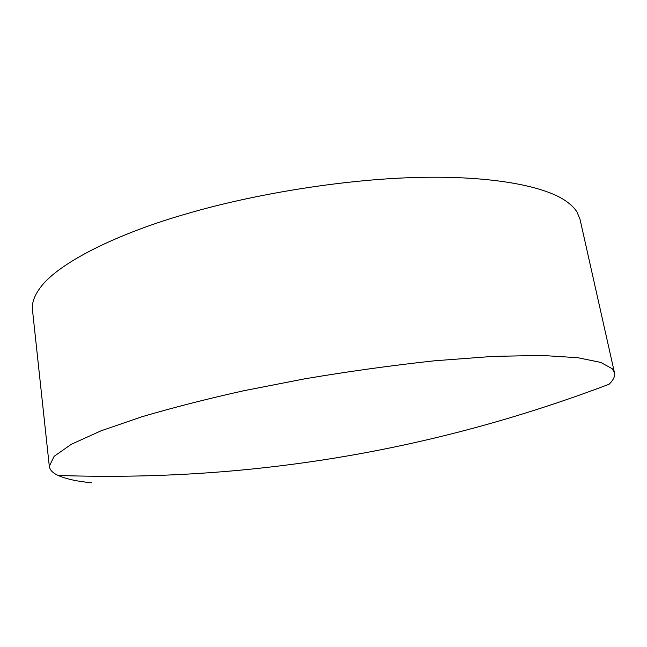 <?xml version="1.0" encoding="UTF-8"?>
<svg xmlns="http://www.w3.org/2000/svg" width="647" height="647" viewBox="0 0 647 647"><rect width="100%" height="100%" fill="white"/><g stroke="black" fill="none" stroke-linecap="round" stroke-linejoin="round"><path stroke-width="0.97" d="M58.084 475.448C247.866 481.934 431.541 451.525 609.11 384.229C613.453 379.999 615.24 376.174 614.48 372.761L580.019 219.276L577.075 212.167C574.843 208.447 571.244 204.84 566.295 201.33C545.817 186.538 493.184 175.434 416.838 177.456C340.532 179.47 251.368 194.844 187.856 213.437C117.253 233.454 57.098 263.353 39.677 288.513C34.097 296.269 31.695 303.411 32.471 309.921L49.309 466.317C49.851 469.965 52.771 473.014 58.084 475.448C66.237 479.015 77.397 481.457 91.567 482.775M614.48 372.761L612.175 368.693L600.707 362.401L577.811 357.71L542 355.454L493.467 356.36L434.582 360.783C391.467 365.466 348.094 371.499 304.462 378.875L243.676 390.756C207.089 398.892 173.113 407.578 141.75 416.805L101.078 430.805L71.332 444.279L54.122 456.329L49.309 466.317"/></g></svg>
